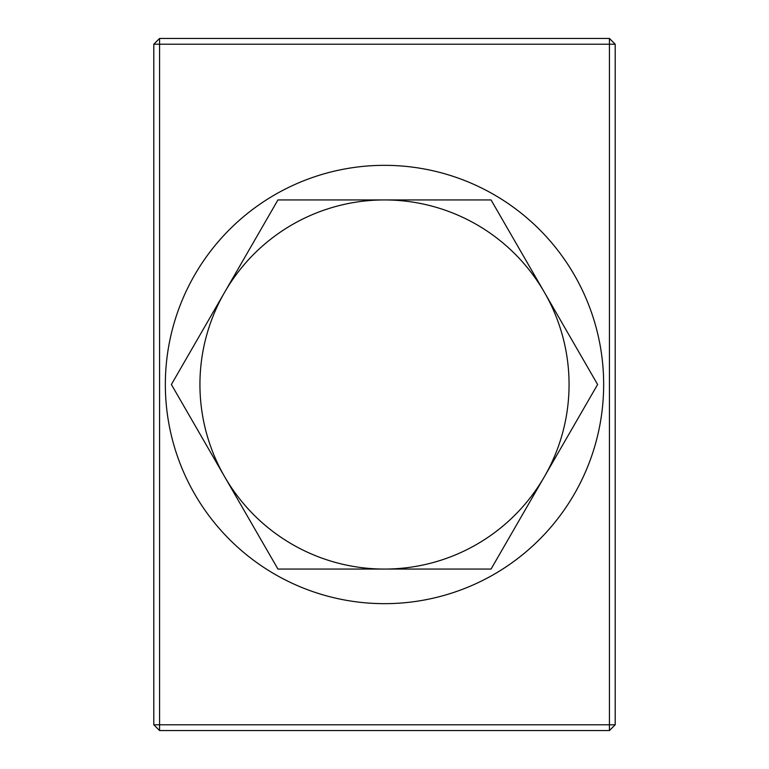 <?xml version="1.0" encoding="UTF-8"?>
<svg xmlns="http://www.w3.org/2000/svg" width="769" height="769" viewBox="0 0 769 769"><rect width="100%" height="100%" fill="white"/><g stroke="black" fill="none" stroke-linecap="round" stroke-linejoin="round"><path stroke-width="1.15" d="M603.665 384.5A219.165 219.165 0 0 1 274.918 574.299A219.165 219.165 0 0 1 274.918 194.701A219.165 219.165 0 0 1 603.665 384.5M153.8 44.218L153.8 724.783L159.567 724.783L159.567 44.218L609.433 44.218L609.433 724.783L159.567 724.783L159.567 730.55L609.433 730.55L609.433 724.783L615.2 724.783L615.2 44.218L609.433 44.218L609.433 38.45L159.567 38.45L159.567 44.218L153.8 44.218L159.567 38.45M159.567 730.55L153.8 724.783M609.433 38.45L615.2 44.218M615.2 724.783L609.433 730.55M224.663 476.78A184.56 184.56 0 0 0 544.337 476.78A184.56 184.56 0 0 0 384.5 199.94A184.56 184.56 0 0 0 224.663 476.78L171.391 384.5L277.945 199.94L491.055 199.94L597.609 384.5L491.055 569.06L277.945 569.06L224.663 476.78"/></g></svg>
